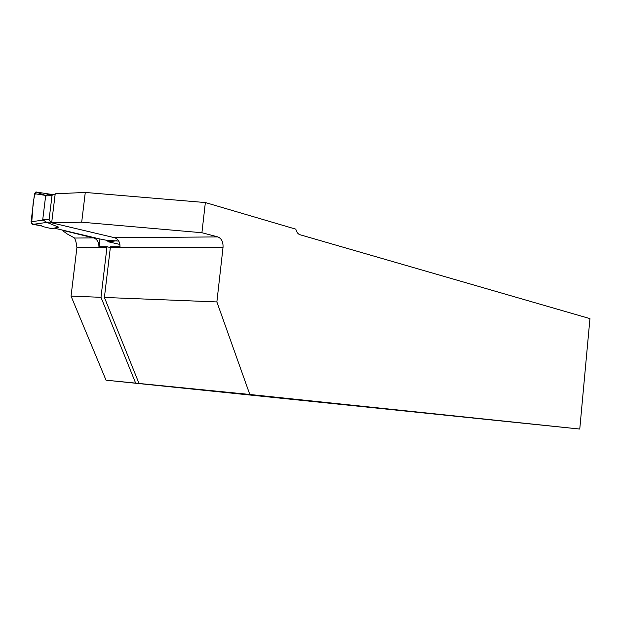<?xml version="1.0" encoding="UTF-8"?>
<svg xmlns="http://www.w3.org/2000/svg" width="621" height="621" viewBox="0 0 621 621"><rect width="100%" height="100%" fill="white"/><g stroke="black" fill="none" stroke-linecap="round" stroke-linejoin="round"><path stroke-width="0.93" d="M135.642 383.126L100.99 297.312L106.928 247.399L76.926 247.406L71.05 296.116L106.028 380.184L579.766 429.049L249.813 394.475L106.028 380.184M76.926 247.406L75.964 241.794L74.644 238.045L93.523 237.89L62.931 230.391M93.523 237.89C97.086 239.139 98.894 242.097 98.941 246.77L106.991 246.762L106.928 247.399M54.167 228.124L99.934 238.992L99.003 246.77M579.766 429.049L589.95 318.62L299.951 234.722C297.956 234.032 296.582 232.176 295.829 229.165L205.357 202.555L85.279 192.448L55.215 193.791L51.667 222.815L114.613 237.727L217.847 236.911L201.918 232.728L81.693 222.194L51.667 222.815M62.884 230.779L66.851 233.768L74.644 238.045M249.813 394.475L216.876 301.93L223.024 247.375L110.359 247.399L110.414 246.762L120.008 246.754C119.969 242.004 118.169 238.992 114.613 237.727M205.357 202.555L201.918 232.728M217.847 236.911C221.542 238.433 223.265 241.926 223.024 247.375M100.99 297.312L71.05 296.116M110.344 247.523L106.991 246.762M216.876 301.93L104.406 297.443L139.019 383.46M110.359 247.399L104.406 297.443M85.279 192.448L81.693 222.194M51.714 222.411L50.604 222.147L49.09 219.547L52.017 195.615L52.638 194.295L55.168 194.202M47.235 222.349L32.696 224.391L41.669 225.827L42.073 226.401L51.628 228.66L58.708 227.17L46.521 222.233L42.733 219.694L45.651 195.894L47.219 194.583L49.408 194.055M99.934 238.992L106.626 240.288L118.735 241.088M116.624 240.754L108.481 241.833L119.892 244.441M108.481 241.833L106.626 240.288M49.851 194.086L50.681 194.21M36.686 192.036L35.894 191.982L34.535 193.682L45.946 195.475M34.535 193.682L31.066 221.798L42.927 220.113M32.696 224.391L31.066 221.798M41.669 225.827L31.624 223.746L32.828 207.515C33.084 201.747 34.093 196.57 35.878 191.99L45.403 195.39M50.604 222.147L46.521 222.233M52.017 195.615L45.651 195.894M49.09 219.547L42.733 219.694M52.638 194.295L47.32 194.536M35.894 191.982L49.199 194.055"/></g></svg>
